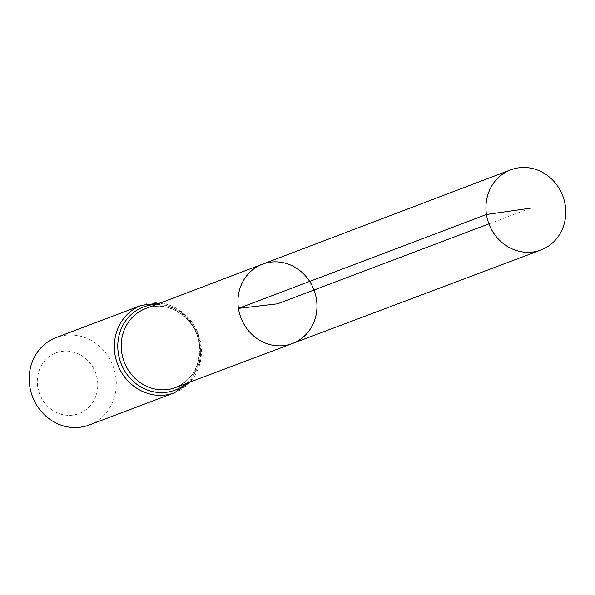 <?xml version="1.0" encoding="UTF-8"?>
<svg xmlns="http://www.w3.org/2000/svg" width="595" height="595" viewBox="0 0 595 595"><rect width="100%" height="100%" fill="white"/><g stroke="black" fill="none" stroke-linecap="round" stroke-linejoin="round"><path stroke-width="0.45" stroke-dasharray="2.98 2.23" d="M37.708 386.705A32.45 29.914 69.3 0 0 86.706 409.152A32.45 29.914 69.3 0 0 78.243 353.809A32.45 29.914 69.3 0 0 37.708 386.705M89.257 424.971A46.73 43.078 69.3 0 0 113.02 366.029A46.73 43.078 69.3 0 0 56.198 337.558M292.398 343.531A42.401 39.092 69.3 0 0 314.019 290.018A42.401 39.092 69.3 0 0 262.402 264.202M530.495 208.153L488.919 223.876M175.436 387.546A42.2 38.906 69.3 0 0 196.952 334.286A42.2 38.906 69.3 0 0 145.582 308.597C168.043 298.913 197.384 318.808 199.355 345.74C200.359 366.022 192.386 379.96 175.436 387.546M174.409 392.767A46.73 43.078 69.3 0 0 198.172 333.825A46.73 43.078 69.3 0 0 141.35 305.354M186.183 383.5A44.461 40.988 69.3 0 0 197.562 334.055A44.461 40.988 69.3 0 0 156.314 304.514M190.199 381.99L201.028 359.432L198.477 333.713L183.372 312.739L160.33 302.989"/><path stroke-width="0.89" d="M292.398 343.531L175.436 387.546A42.2 38.906 69.3 0 1 121.744 352.575A42.2 38.906 69.3 0 1 145.582 308.597L262.402 264.202A42.401 39.092 69.3 0 0 238.454 308.396A42.401 39.092 69.3 0 0 292.398 343.531A42.401 39.092 69.3 0 0 314.019 290.018A42.401 39.092 69.3 0 0 262.402 264.202A42.401 39.092 69.3 0 0 238.454 308.396A42.401 39.092 69.3 0 0 292.398 343.531L540.952 249.989A42.833 39.486 69.3 0 0 565.25 205.312A42.833 39.486 69.3 0 0 510.651 169.865A42.833 39.486 69.3 0 0 486.457 214.505A42.833 39.486 69.3 0 0 540.952 249.989M160.33 302.989L141.35 305.354L56.198 337.558A46.73 43.078 69.3 0 0 29.75 386.281A46.73 43.078 69.3 0 0 89.257 424.971L174.409 392.767L190.199 381.99M488.919 223.876L277.456 303.844L238.454 308.396L486.457 214.505L530.495 208.153M141.35 305.354A46.73 43.078 69.3 0 0 114.902 354.077A46.73 43.078 69.3 0 0 174.409 392.767M156.314 304.514A44.461 40.988 69.3 0 0 118.323 353.326A44.461 40.988 69.3 0 0 145.009 389.056A44.461 40.988 69.3 0 0 186.183 383.5M262.402 264.202L510.651 169.865"/></g></svg>
